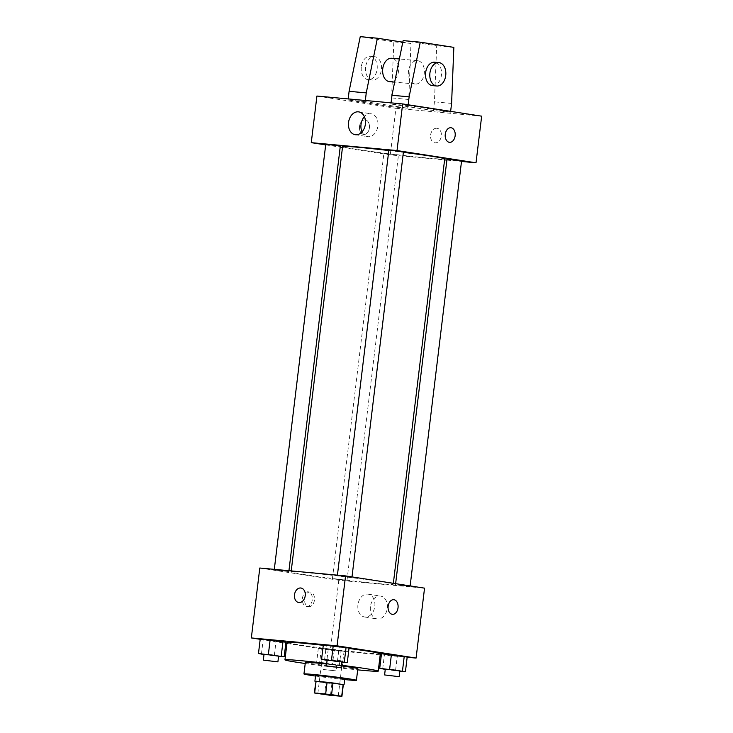 <?xml version="1.0" encoding="UTF-8"?>
<svg xmlns="http://www.w3.org/2000/svg" width="733" height="733" viewBox="0 0 733 733"><rect width="100%" height="100%" fill="white"/><g stroke="black" fill="none" stroke-linecap="round" stroke-linejoin="round"><path stroke-width="0.55" stroke-dasharray="3.67 2.75" d="M324.801 658.967L342.503 660.891L324.801 658.967M314.43 693.042L315.841 681.397L325.974 682.964L324.563 694.618M343.328 684.64L341.468 696.35M325.974 682.964L342.879 684.695M315.611 681.433L343.319 684.787M344.757 678.905L315.611 675.377M331.884 683.687L330.473 695.342M315.529 676.046A26.425 0.815 -173.1 0 0 344.675 679.573M305.359 662.311A26.425 0.815 -173.1 0 0 331.499 666.297A26.425 0.815 -173.1 0 0 357.832 668.661M341.23 665.885A26.425 0.815 -173.1 0 0 326.661 664.08M305.221 663.502A46.976 1.448 -173.1 0 0 357.686 669.852M341.312 665.234A46.976 1.448 -173.1 0 0 326.735 663.447M323.271 645.315A46.976 1.448 6.9 0 1 349 648.476M380.345 653.653A46.976 1.448 6.9 0 1 350.594 651.408A46.976 1.448 6.9 0 1 299.412 644.848A46.976 1.448 6.9 0 1 287.07 642.365M324.527 660.057L326.295 645.498L323.345 644.728L349.045 648.082L339.141 647.175L337.382 661.743L341.679 662.137M382.672 669.073L384.44 654.505L381.49 653.735L407.191 657.089L397.286 656.182L395.527 670.75L399.833 671.144M260.188 639.313L285.815 643.281M286.942 643.455L330.345 650.18L380.216 654.771M381.352 654.871L407.172 657.254M261.415 654.257L263.184 639.689L260.233 638.919L285.934 642.273L276.029 641.366L274.27 655.934L278.577 656.328M341.129 650.519L318.379 647.926L344.079 651.28L318.379 647.926L344.079 651.28L341.129 650.519L339.37 665.088L316.619 662.495L332.416 664.941L342.32 665.848L339.37 665.088M304.616 574.626A51.438 1.585 6.9 0 1 291.102 571.905A51.438 1.585 6.9 0 1 342.366 576.505A51.438 1.585 6.9 0 1 393.236 584.265A51.438 1.585 6.9 0 1 360.654 581.81A51.438 1.585 6.9 0 1 304.616 574.626M259.794 568.02L338.802 580.252L424.544 588.15M397.442 584.998L410.086 586.373L397.442 584.998M339.297 575.991L351.941 577.366L339.297 575.991M276.185 570.182L288.829 571.557L276.185 570.182M345.051 580.179L332.406 578.804L345.051 580.179M338.802 580.252L330.345 650.18M370.422 606.732A11.545 8.457 -81.2 0 0 377.083 618.918A11.545 8.457 -81.2 0 0 387.216 608.802A11.545 8.457 -81.2 0 0 380.619 596.094A11.545 8.457 -81.2 0 0 370.422 606.732M308.226 591.843A7.339 4.994 95.3 0 0 308.016 591.815A7.339 4.994 95.3 0 0 302.372 598.669A7.339 4.994 95.3 0 0 306.669 606.438A7.339 4.994 95.3 0 0 312.304 599.741A7.339 4.994 95.3 0 0 308.226 591.843M310.389 592.044A7.339 4.994 95.3 0 0 310.178 592.017A7.339 4.994 95.3 0 0 304.534 598.87A7.339 4.994 95.3 0 0 308.831 606.64A7.339 4.994 95.3 0 0 314.457 599.942A7.339 4.994 95.3 0 0 310.389 592.044M392.412 614.327L392.412 614.327A7.339 4.994 -84.7 0 1 392.21 614.3A7.339 4.994 -84.7 0 1 388.133 606.411A7.339 4.994 -84.7 0 1 393.758 599.713L393.768 599.713M357.942 604.798A11.545 8.457 -81.2 0 0 364.603 616.984A11.545 8.457 -81.2 0 0 374.728 606.869A11.545 8.457 -81.2 0 0 368.14 594.161A11.545 8.457 -81.2 0 0 357.942 604.798M300.979 588.022L300.97 588.022A7.339 5.378 98.8 0 1 305.166 596.094A7.339 5.378 98.8 0 1 298.734 602.526L298.725 602.526M444.711 158.905A51.438 1.585 6.9 0 1 412.129 156.45A51.438 1.585 6.9 0 1 356.091 149.266A51.438 1.585 6.9 0 1 342.577 146.545M388.802 150.54A51.438 1.585 6.9 0 1 403.379 152.327M396.526 154.819L383.881 153.444L396.526 154.819M403.416 152.006L388.838 150.238M340.304 146.197L325.736 144.438M461.561 161.013L446.993 159.244M325.681 144.887L340.194 147.141M342.467 147.489L390.277 154.892L444.592 159.895M446.883 160.106L461.506 161.452M362.029 131.858A11.545 8.457 -81.2 0 0 367.682 136.64A11.545 8.457 -81.2 0 0 377.807 126.525A11.545 8.457 -81.2 0 0 371.219 113.817A11.545 8.457 -81.2 0 0 364.383 116.675M450.877 127.734L450.877 127.734A7.339 4.994 95.3 0 0 445.233 134.588A7.339 4.994 95.3 0 0 449.531 142.349L449.531 142.349M436.85 128.248A7.339 5.378 -81.2 0 0 430.628 134.872A7.339 5.378 -81.2 0 0 434.843 142.788A7.339 5.378 -81.2 0 0 441.284 136.356A7.339 5.378 -81.2 0 0 437.097 128.284A7.339 5.378 -81.2 0 0 436.85 128.248A7.339 5.378 98.8 0 1 437.088 128.284A7.339 5.378 98.8 0 1 441.284 136.356A7.339 5.378 98.8 0 1 434.843 142.788A7.339 5.378 98.8 0 1 430.628 134.872A7.339 5.378 98.8 0 1 436.85 128.248M316.913 96.041L395.921 108.282L390.277 154.892M395.921 108.282L481.663 116.171M359.518 126.388A7.339 4.994 95.3 0 0 363.788 134.46A7.339 4.994 95.3 0 0 369.432 127.606A7.339 4.994 95.3 0 0 365.135 119.846A7.339 4.994 95.3 0 0 359.518 126.388A7.339 4.994 -84.7 0 1 365.135 119.846A7.339 4.994 -84.7 0 1 369.432 127.606A7.339 4.994 -84.7 0 1 363.788 134.46A7.339 4.994 -84.7 0 1 359.527 126.388M365.327 100.503L365.19 101.64L407.658 108.209L390.506 106.633L391.569 97.892L393.823 41.854L360.242 36.65M365.19 101.64L348.047 100.055L390.506 106.633M408.162 104.792L408.07 105.579L390.918 104.004L433.386 110.582L450.529 112.158L450.63 111.361M408.07 105.579L450.529 112.158M414.97 83.983A11.746 7.99 -84.7 0 1 408.455 71.348A11.746 7.99 -84.7 0 1 417.462 60.637A11.746 7.99 -84.7 0 1 424.334 73.062A11.746 7.99 -84.7 0 1 415.309 84.029A11.746 7.99 -84.7 0 1 414.97 83.983M390.918 104.004L391.055 102.867M403.123 40.599L436.694 45.794L434.44 101.841L433.386 110.582M389.58 81.656A11.746 7.99 95.3 0 0 398.587 70.945A11.746 7.99 95.3 0 0 392.063 58.31M407.658 108.209L408.721 99.477L410.975 43.43L402.802 42.166M365.611 67.161A11.746 7.99 95.3 0 0 372.428 80.08A11.746 7.99 95.3 0 0 381.462 69.113A11.746 7.99 95.3 0 0 374.581 56.688A11.746 7.99 95.3 0 0 365.611 67.161M348.184 98.918L348.047 100.055M361.323 66.767A11.746 7.99 95.3 0 0 368.14 79.686A11.746 7.99 95.3 0 0 377.174 68.719A11.746 7.99 95.3 0 0 370.293 56.294A11.746 7.99 95.3 0 0 361.323 66.767M432.452 85.605A11.746 7.99 95.3 0 0 441.458 74.885A11.746 7.99 95.3 0 0 434.944 62.259M453.846 47.379L436.694 45.794M410.975 43.43L393.823 41.854M451.592 103.417L434.44 101.841M408.721 99.477L391.569 97.892M324.105 663.677L336.759 665.051L324.105 663.677M328.283 648.833L326.515 663.402M318.379 647.926L316.619 662.495M321.329 648.696L319.57 663.264M334.184 650.373L332.416 664.941M344.079 651.28L342.32 665.848M323.4 669.504L336.053 670.878L323.4 669.504M385.256 669.403L395.527 670.75M399.861 670.86L385.292 669.101M384.44 654.505L397.286 656.182M263.999 654.587L274.27 655.934M278.604 656.044L264.036 654.285M263.184 639.689L276.029 641.366M327.101 660.396L337.382 661.743M341.715 661.853L327.147 660.094M326.295 645.498L339.141 647.175M338.27 695.855L342.503 660.891M317.865 693.381L322.099 658.426M310.178 592.017L308.016 591.815M308.831 606.64L306.669 606.438M364.603 616.984L377.083 618.918M368.14 594.161L380.619 596.094M291.23 570.915L291.102 571.905M393.355 583.312L393.236 584.265M346.975 580.563L398.45 155.204M332.406 578.804L383.881 153.444M351.996 576.908L351.941 577.366M288.939 570.705L288.829 571.557M395.628 583.67L395.518 584.604M410.141 585.914L410.086 586.373M355.203 134.707L367.682 136.64M358.73 111.883L371.219 113.817M417.462 60.637L399.375 58.97M415.309 84.029L394.656 82.123M368.14 79.686L372.428 80.08M370.293 56.294L374.581 56.688M322.181 663.292L321.475 669.119M336.759 665.051L336.053 670.878"/><path stroke-width="1.1" d="M320.568 693.931L338.27 695.855L320.568 693.931M330.473 695.342L341.926 696.295L331.582 694.627L314.219 692.942L330.473 695.342M325.672 693.904L327.083 682.249L316.079 681.241L314.668 692.887M314.219 692.942L316.079 681.241M327.083 682.249L332.993 682.973L331.582 694.627M341.926 696.295L343.328 684.64L332.993 682.973M343.319 684.787L335.357 683.257L315.611 681.433M314.906 681.204L315.611 675.377L336.062 677.429L344.757 678.905L344.052 684.732M343.126 684.54L341.715 696.194M344.675 679.573A26.425 0.815 -173.1 0 0 356.421 680.316A26.425 0.815 -173.1 0 0 340.763 677.668A26.425 0.815 -173.1 0 0 312.414 674.387A26.425 0.815 -173.1 0 0 303.957 673.966A26.425 0.815 -173.1 0 0 315.529 676.046M326.661 664.08A26.425 0.815 -173.1 0 0 313.825 662.733A26.425 0.815 -173.1 0 0 305.359 662.311L303.957 673.966M356.421 680.316L357.832 668.661A26.425 0.815 -173.1 0 0 341.23 665.885M326.735 663.447A46.976 1.448 -173.1 0 0 299.999 660.589A46.976 1.448 -173.1 0 0 284.963 659.847A46.976 1.448 -173.1 0 0 305.221 663.502M357.686 669.852A46.976 1.448 -173.1 0 0 378.237 671.126A46.976 1.448 -173.1 0 0 341.312 665.234M284.963 659.847L287.07 642.365A46.976 1.448 6.9 0 1 302.106 643.107A46.976 1.448 6.9 0 1 323.271 645.315M349 648.476A46.976 1.448 6.9 0 1 380.345 653.653L378.237 671.126M341.679 662.137L347.277 662.65L349.045 648.082L333.24 645.636L323.345 644.728L321.576 659.297L327.101 660.396M399.833 671.144L405.431 671.657L407.191 657.089L391.385 654.642L381.49 653.735L379.721 668.304L385.256 669.403M407.172 657.254L416.087 658.069L337.079 645.828L251.337 637.939L260.188 639.313M285.815 643.281L286.942 643.455M380.216 654.771L381.352 654.871M278.577 656.328L284.175 656.841L285.934 642.273L270.138 639.827L260.233 638.919L258.474 653.488L263.999 654.587M416.087 658.069L424.544 588.15L345.545 575.909L259.794 568.02L251.337 637.939M345.545 575.909L337.079 645.828M298.734 602.526A7.339 5.378 98.8 0 1 294.492 594.775A7.339 5.378 98.8 0 1 300.97 588.022A7.339 5.378 98.8 0 1 305.166 596.094A7.339 5.378 98.8 0 1 298.725 602.526A7.339 5.378 98.8 0 1 294.492 594.775A7.339 5.378 98.8 0 1 300.979 588.022M392.21 614.3A7.339 4.994 -84.7 0 1 388.133 606.411A7.339 4.994 -84.7 0 1 393.768 599.713A7.339 4.994 -84.7 0 1 398.065 607.474A7.339 4.994 -84.7 0 1 392.421 614.327A7.339 4.994 -84.7 0 1 392.21 614.3M393.758 599.713A7.339 4.994 -84.7 0 1 398.056 607.474A7.339 4.994 -84.7 0 1 392.412 614.327M291.23 570.915L342.577 146.545A51.438 1.585 6.9 0 1 388.802 150.54M403.379 152.327A51.438 1.585 6.9 0 1 444.711 158.905L393.355 583.312M337.418 575.158L388.838 150.238L396.159 150.897L403.416 152.006L351.996 576.908M274.307 569.358L325.736 144.438L333.048 145.088L340.304 146.197L288.939 570.705M395.628 583.67L446.993 159.244L461.561 161.013L410.141 585.914M461.506 161.452L476.019 162.79L397.02 150.549L311.268 142.66L325.681 144.887M340.194 147.141L342.467 147.489M444.592 159.895L446.883 160.106M348.532 122.521A11.545 8.457 98.8 0 1 358.73 111.883A11.545 8.457 98.8 0 1 365.327 124.592A11.545 8.457 98.8 0 1 355.203 134.707A11.545 8.457 98.8 0 1 348.532 122.521M476.019 162.79L481.663 116.171L402.655 103.93L397.02 150.549M402.655 103.93L316.913 96.041L311.268 142.66M364.383 116.675A11.545 8.457 -81.2 0 0 361.021 124.454A11.545 8.457 -81.2 0 0 362.029 131.858M449.531 142.349A7.339 4.994 95.3 0 0 455.138 135.807A7.339 4.994 -84.7 0 1 449.531 142.349A7.339 4.994 -84.7 0 1 445.233 134.588A7.339 4.994 -84.7 0 1 450.877 127.734A7.339 4.994 -84.7 0 1 455.147 135.807A7.339 4.994 95.3 0 0 450.877 127.734M391.055 102.867L391.972 95.263L403.123 40.599L420.266 42.175L409.124 96.838L408.162 104.792M392.063 58.31A11.746 7.99 95.3 0 0 391.734 58.264A11.746 7.99 95.3 0 0 382.727 68.984A11.746 7.99 95.3 0 0 389.25 81.62A11.746 7.99 95.3 0 0 389.58 81.656L394.656 82.123M402.802 42.166L377.394 38.226L366.253 92.899L365.327 100.503M377.394 38.226L360.242 36.65L349.1 91.313L348.184 98.918M434.944 62.259A11.746 7.99 95.3 0 0 434.605 62.213A11.746 7.99 95.3 0 0 425.626 72.686A11.746 7.99 95.3 0 0 432.452 85.605L436.74 85.999A11.746 7.99 -84.7 0 1 429.914 73.08A11.746 7.99 -84.7 0 1 438.893 62.607A11.746 7.99 -84.7 0 1 445.774 75.032A11.746 7.99 -84.7 0 1 436.74 85.999M450.63 111.361L451.592 103.417L453.846 47.379L420.266 42.175M409.124 96.838L391.972 95.263M366.253 92.899L349.1 91.313M405.431 671.657L379.721 668.304M384.587 674.928L385.292 669.101L392.604 669.751L399.861 670.86L399.155 676.687L384.587 674.928L399.155 676.687M407.191 657.089L404.24 656.328L402.481 670.887M404.24 656.328L391.385 654.642L389.626 669.211M391.385 654.642L381.49 653.735M284.175 656.841L258.474 653.488M263.33 660.112L264.036 654.285L271.347 654.935L278.604 656.044L277.899 661.872L263.33 660.112L277.899 661.872M285.934 642.273L282.984 641.512L281.225 656.072M282.984 641.512L270.138 639.827L268.37 654.395M270.138 639.827L260.233 638.919M347.277 662.65L321.576 659.297M326.442 665.921L327.147 660.094L334.459 660.745L341.715 661.853L341.01 667.681L326.442 665.921L341.01 667.681M349.045 648.082L346.095 647.312L344.327 661.881M346.095 647.312L333.24 645.636L331.481 660.204M333.24 645.636L323.345 644.728M399.375 58.97L391.734 58.264M438.893 62.607L434.605 62.213"/></g></svg>
